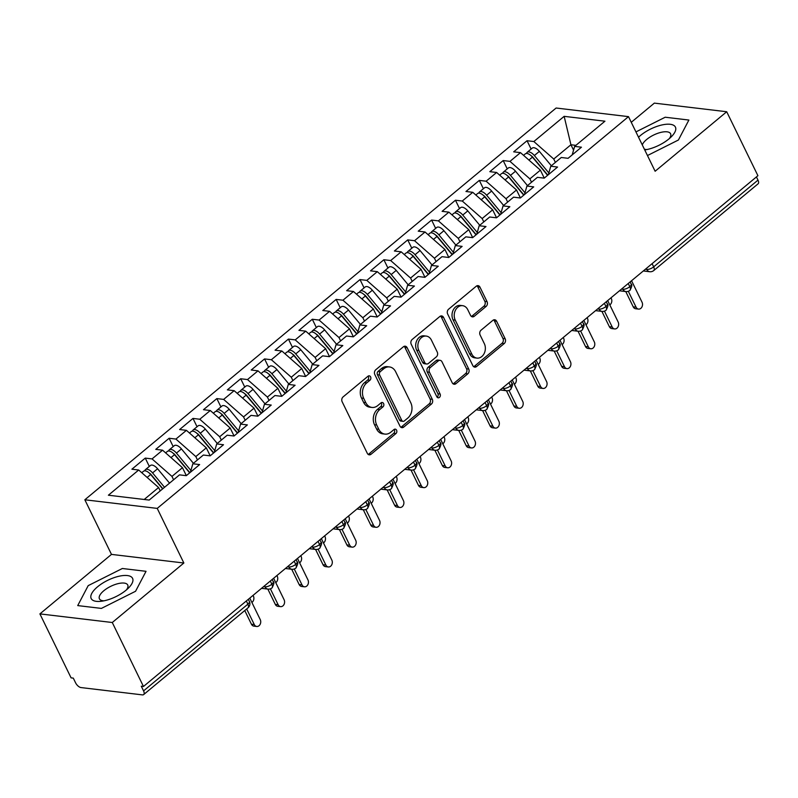 <?xml version="1.0" encoding="UTF-8"?>
<svg xmlns="http://www.w3.org/2000/svg" width="798" height="798" viewBox="0 0 798 798"><rect width="100%" height="100%" fill="white"/><g stroke="black" fill="none" stroke-linecap="round" stroke-linejoin="round"><path stroke-width="1.2" d="M370.591 376.875A2.434 1.905 96.8 0 0 369.235 375.828A2.434 1.905 96.8 0 0 367.978 376.237L343.09 396.915A3.471 2.713 96.8 0 0 342.143 401.733L367.309 453.334A3.471 2.713 96.8 0 0 369.245 454.84A3.471 2.713 96.8 0 0 371.05 454.252L395.938 433.563A2.434 1.905 96.8 0 0 396.596 430.202A2.434 1.905 96.8 0 0 395.249 429.144A2.434 1.905 96.8 0 0 393.983 429.553L390.761 432.237A11.122 8.688 96.8 0 1 384.975 434.102A11.122 8.688 96.8 0 1 378.791 429.284L376.696 424.985A11.122 8.688 96.8 0 1 379.718 409.583L382.93 406.91A2.434 1.905 96.8 0 0 383.599 403.539A2.434 1.905 96.8 0 0 382.242 402.481A2.434 1.905 96.8 0 0 380.975 402.89L377.753 405.574A11.122 8.688 96.8 0 1 371.968 407.439A11.122 8.688 96.8 0 1 365.783 402.631L363.689 398.332A11.122 8.688 96.8 0 1 366.711 382.92L369.933 380.247A2.434 1.905 96.8 0 0 370.591 376.875M371.968 407.439L369.773 407.18A11.122 8.688 96.8 0 1 363.589 402.362L361.494 398.062A11.122 8.688 96.8 0 1 364.516 382.661L367.738 379.988A2.434 1.905 96.8 0 0 368.397 376.616A2.434 1.905 96.8 0 0 368.087 376.147M368.177 454.411A3.471 2.713 96.8 0 0 368.856 453.992L393.743 433.304A2.434 1.905 96.8 0 0 394.402 429.932A2.434 1.905 96.8 0 0 394.092 429.464M384.975 434.102L382.781 433.843A11.122 8.688 96.8 0 1 376.596 429.025L374.501 424.726A11.122 8.688 96.8 0 1 377.524 409.324L380.746 406.651A2.434 1.905 96.8 0 0 381.404 403.279A2.434 1.905 96.8 0 0 381.095 402.8M486.102 306.442A3.471 2.713 96.8 0 0 487.039 301.624L479.977 287.15A3.471 2.713 96.8 0 0 478.052 285.644A3.471 2.713 96.8 0 0 476.236 286.233L448.606 309.205A3.471 2.713 96.8 0 0 447.658 314.023L472.825 365.624A3.471 2.713 96.8 0 0 474.76 367.13A3.471 2.713 96.8 0 0 476.566 366.541L504.206 343.569A3.471 2.713 96.8 0 0 505.154 338.751L496.615 321.265A3.471 2.713 96.8 0 0 494.69 319.759A3.471 2.713 96.8 0 0 492.875 320.347L481.054 330.182A3.471 2.713 96.8 0 0 480.107 334.99L484.336 343.669A9.297 7.262 96.8 0 1 484.127 353.584A9.297 7.262 96.8 0 1 476.975 358.103A9.297 7.262 96.8 0 1 471.808 354.083L455.239 320.108A9.297 7.262 96.8 0 1 455.449 310.183A9.297 7.262 96.8 0 1 462.601 305.674A9.297 7.262 96.8 0 1 467.768 309.694L470.531 315.36A3.471 2.713 96.8 0 0 472.466 316.856A3.471 2.713 96.8 0 0 474.271 316.277L486.102 306.442L483.907 306.183A3.471 2.713 96.8 0 0 484.845 301.365L477.793 286.891A3.471 2.713 96.8 0 0 476.915 285.814M112.279 622.51L183.859 563.009L111.481 554.391L39.9 613.891L112.279 622.51L143.47 686.48L141.276 686.21L143.56 690.888L247.889 604.156L246.333 600.964M183.859 563.009L157.226 508.396L628.495 116.638L655.128 171.251L726.709 111.74L757.91 175.7L143.47 686.48M407.14 347.699A3.471 2.713 96.8 0 0 405.204 346.202A3.471 2.713 96.8 0 0 403.399 346.781L375.758 369.763A3.471 2.713 96.8 0 0 374.821 374.571L399.988 426.172A3.471 2.713 96.8 0 0 401.913 427.678A3.471 2.713 96.8 0 0 403.728 427.09L431.359 404.117A3.471 2.713 96.8 0 0 432.307 399.309L407.14 347.699L404.945 347.439A3.471 2.713 96.8 0 0 404.077 346.372M412.177 339.479L439.818 316.507A3.471 2.713 96.8 0 1 441.633 315.928A3.471 2.713 96.8 0 1 443.558 317.424L468.725 369.025A3.471 2.713 96.8 0 1 467.788 373.843L455.957 383.678A3.471 2.713 96.8 0 1 454.152 384.257A3.471 2.713 96.8 0 1 452.217 382.761L442.012 361.833A3.471 2.713 96.8 0 0 440.077 360.327A3.471 2.713 96.8 0 0 438.272 360.905L430.421 367.429A3.471 2.713 96.8 0 0 429.474 372.247L440.107 394.032A2.434 1.905 96.8 0 1 440.047 396.626A2.434 1.905 96.8 0 1 438.182 397.813A2.434 1.905 96.8 0 1 436.825 396.756L411.239 344.297A3.471 2.713 96.8 0 1 412.177 339.479M157.226 508.396L84.847 499.777L556.116 108.019L628.495 116.638M149.316 466.421L145.266 458.102L131.899 469.204L138.692 470.012L108.388 495.209L149.186 500.067L179.49 474.87L186.293 475.678L199.65 464.576L192.857 463.768L203.35 455.04L210.153 455.848L223.51 444.735L216.717 443.927L227.211 435.199L234.013 436.007L247.37 424.905L240.577 424.097L251.071 415.369L257.874 416.177L271.24 405.065L264.437 404.257L274.941 395.529L281.734 396.337L295.1 385.235L288.297 384.417L298.801 375.698L305.594 376.506L318.961 365.394L312.158 364.586L322.661 355.858L329.454 356.666L342.821 345.564L336.018 344.746L346.522 336.018L353.324 336.836L366.681 325.724L359.888 324.916L370.382 316.188L377.185 316.996L390.541 305.883L383.748 305.075L394.242 296.347L401.045 297.155L414.411 286.053L407.608 285.245L418.102 276.517L424.905 277.325L438.272 266.213L431.469 265.405L441.972 256.677L448.765 257.485L462.132 246.383L455.329 245.575L465.833 236.846L472.625 237.654L485.992 226.542L479.189 225.734L489.693 217.006L496.496 217.814L509.852 206.712L503.059 205.894L513.553 197.166L520.356 197.984L533.712 186.872L526.919 186.064L537.413 177.336L544.216 178.144L557.573 167.041L550.78 166.223L561.273 157.495L568.076 158.313L581.443 147.201L574.64 146.393L572.186 154.892M145.266 458.102L152.059 458.91L162.563 450.182L182.453 467.678L186.343 475.638M173.186 446.581L169.126 438.262L155.76 449.374L162.563 450.182M169.126 438.262L175.919 439.07L186.423 430.341L206.313 447.848L210.203 455.808M197.046 426.75L192.986 418.421L179.62 429.533L186.423 430.341M192.986 418.421L199.779 419.239L210.283 410.511L230.183 428.007L234.063 435.967M220.906 406.91L216.847 398.591L203.48 409.693L210.283 410.511M216.847 398.591L223.649 399.399L234.143 390.671L254.043 408.167L257.924 416.137M244.767 387.08L240.707 378.751L227.35 389.863L234.143 390.671M240.707 378.751L247.51 379.559L258.003 370.841L277.904 388.337L281.784 396.297M268.627 367.24L264.567 358.92L251.21 370.023L258.003 370.841M264.567 358.92L271.37 359.728L281.864 351L301.764 368.496L305.644 376.457M292.487 347.409L288.427 339.08L275.071 350.192L281.864 351M288.427 339.08L295.23 339.888L305.734 331.16L325.624 348.666L329.514 356.626M316.357 327.569L312.297 319.25L298.931 330.352L305.734 331.16M312.297 319.25L319.09 320.058L329.594 311.33L349.484 328.826L353.374 336.786M340.217 307.729L336.158 299.41L322.791 310.522L329.594 311.33M336.158 299.41L342.95 300.218L353.454 291.489L373.354 308.996L377.235 316.956M364.078 287.898L360.018 279.579L346.651 290.681L353.454 291.489M360.018 279.579L366.811 280.387L377.314 271.659L397.214 289.155L401.095 297.115M387.938 268.058L383.878 259.739L370.511 270.851L377.314 271.659M383.878 259.739L390.681 260.547L401.175 251.819L421.075 269.325L424.955 277.285M411.798 248.228L407.738 239.899L394.382 251.011L401.175 251.819M407.738 239.899L414.541 240.717L425.035 231.989L444.935 249.485L448.815 257.445M435.658 228.388L431.598 220.068L418.242 231.171L425.035 231.989M431.598 220.068L438.401 220.876L448.895 212.148L468.795 229.644L472.675 237.614M459.518 208.557L455.459 200.228L442.102 211.34L448.895 212.148M455.459 200.228L462.261 201.036L472.765 192.308L492.655 209.814L496.546 217.774M483.389 188.717L479.329 180.398L465.962 191.5L472.765 192.308M479.329 180.398L486.122 181.206L496.625 172.478L516.515 189.974L520.406 197.934M507.249 168.887L503.189 160.558L489.822 171.67L496.625 172.478M503.189 160.558L509.982 161.366L520.486 152.637L540.386 170.144L544.266 178.104M531.109 149.046L527.049 140.727L513.683 151.829L520.486 152.637M527.049 140.727L533.852 141.535L564.156 116.338L604.944 121.196L574.64 146.393M550.78 166.223L548.316 174.732M573.553 150.144L570.929 144.747L553.742 159.031L555.388 162.393M533.852 141.535L553.742 159.031M575.897 145.346L570.929 144.747L564.156 116.338M526.919 186.064L524.456 194.572M540.386 170.144L529.882 178.872L531.528 182.233M509.982 161.366L529.882 178.872M503.059 205.894L500.595 214.403M516.515 189.974L506.022 198.702L507.658 202.074M486.122 181.206L506.022 198.702M479.189 225.734L476.735 234.243M492.655 209.814L482.162 218.542L483.797 221.904M462.261 201.036L482.162 218.542M455.329 245.575L452.875 254.073M468.795 229.644L458.301 238.373L459.937 241.744M438.401 220.876L458.301 238.373M431.469 265.405L429.015 273.914M444.935 249.485L434.431 258.213L436.077 261.574M414.541 240.717L434.431 258.213M407.608 285.245L405.155 293.744M421.075 269.325L410.571 278.053L412.217 281.415M390.681 260.547L410.571 278.053M383.748 305.075L381.284 313.584M397.214 289.155L386.711 297.883L388.357 301.245M366.811 280.387L386.711 297.883M359.888 324.916L357.424 333.414M373.354 308.996L362.851 317.724L364.486 321.085M342.95 300.218L362.851 317.724M336.018 344.746L333.564 353.255M349.484 328.826L338.99 337.554L340.626 340.916M319.09 320.058L338.99 337.554M312.158 364.586L309.704 373.095M325.624 348.666L315.13 357.394L316.766 360.756M295.23 339.888L315.13 357.394M288.297 384.417L285.844 392.925M301.764 368.496L291.27 377.225L292.906 380.596M271.37 359.728L291.27 377.225M264.437 404.257L261.983 412.766M277.904 388.337L267.4 397.065L269.046 400.426M247.51 379.559L267.4 397.065M240.577 424.097L238.113 432.596M254.043 408.167L243.54 416.895L245.186 420.267M223.649 399.399L243.54 416.895M216.717 443.927L214.253 452.436M230.183 428.007L219.679 436.735L221.325 440.097M199.779 419.239L219.679 436.735M192.857 463.768L190.393 472.266M206.313 447.848L195.819 456.576L197.455 459.937M175.919 439.07L195.819 456.576M39.9 613.891L71.092 677.861L73.286 678.12L75.571 682.789A5.307 2.554 -129.7 0 0 80.997 687.567L142.403 694.878A5.307 2.554 -129.7 0 0 143.66 694.579A5.307 2.554 -129.7 0 0 143.56 690.888M182.453 467.678L171.959 476.406L173.595 479.768M152.059 458.91L171.959 476.406M756.444 176.927L757.99 180.119A5.307 2.554 50.3 0 1 758.1 183.809L653.761 270.542A5.307 2.554 50.3 0 0 653.662 266.851L757.99 180.119M726.709 111.74L654.34 103.122L631.258 122.313M111.481 554.391L84.847 499.777M122.353 568.495L88.199 585.632L77.725 605.592L101.406 608.405L135.56 591.268L146.034 571.318L122.353 568.495L146.034 571.318L135.56 591.268L101.406 608.405L77.725 605.592L88.199 585.632L122.353 568.495M665.203 117.226L635.946 131.909L665.203 117.226L688.883 120.049L665.203 117.226M678.41 140.009L688.883 120.049L678.41 140.009L647.467 155.54L678.41 140.009M138.692 470.012L158.593 487.518L160.238 490.88M158.593 487.518L144.209 499.468M270.313 581.034L271.869 584.216A5.307 2.554 50.3 0 1 272.008 587.887A5.307 2.554 50.3 0 1 271.978 587.917A5.307 5.307 0 0 1 267.958 589.104A5.307 4.15 96.8 0 1 265.006 586.809L264.537 585.842M294.183 561.194L295.739 564.385A5.307 2.554 50.3 0 1 295.878 568.046A5.307 2.554 50.3 0 1 295.839 568.076A5.307 5.307 0 0 1 291.819 569.263A5.307 4.15 96.8 0 1 288.866 566.969L288.397 566.001M318.043 541.363L319.599 544.545A5.307 2.554 50.3 0 1 319.739 548.206A5.307 2.554 50.3 0 1 319.699 548.236A5.307 5.307 0 0 1 315.679 549.433A5.307 4.15 96.8 0 1 312.726 547.129L312.257 546.171M341.903 521.523L343.459 524.715A5.307 2.554 50.3 0 1 343.599 528.376A5.307 2.554 50.3 0 1 343.559 528.406A5.307 5.307 0 0 1 339.539 529.593A5.307 4.15 96.8 0 1 336.586 527.298L336.118 526.331M365.763 501.683L367.319 504.875A5.307 2.554 50.3 0 1 367.459 508.535A5.307 2.554 50.3 0 1 367.429 508.565A5.307 5.307 0 0 1 363.399 509.762A5.307 4.15 96.8 0 1 360.447 507.458L359.978 506.491M389.624 481.852L391.18 485.044A5.307 2.554 50.3 0 1 391.319 488.705A5.307 2.554 50.3 0 1 391.289 488.735A5.307 5.307 0 0 1 387.259 489.922A5.307 4.15 96.8 0 1 384.317 487.628L383.838 486.66M413.484 462.012L415.04 465.204A5.307 2.554 50.3 0 1 415.179 468.865A5.307 2.554 50.3 0 1 415.15 468.895A5.307 5.307 0 0 1 411.13 470.092A5.307 4.15 96.8 0 1 408.177 467.788L407.698 466.82M437.344 442.182L438.9 445.374A5.307 2.554 50.3 0 1 439.05 449.035A5.307 2.554 50.3 0 1 439.01 449.065A5.307 5.307 0 0 1 434.99 450.252A5.307 4.15 96.8 0 1 432.037 447.957L431.568 446.99M461.214 422.341L462.77 425.534A5.307 2.554 50.3 0 1 462.91 429.194A5.307 2.554 50.3 0 1 462.87 429.224A5.307 5.307 0 0 1 458.85 430.411A5.307 4.15 96.8 0 1 455.897 428.117L455.429 427.149M485.074 402.511L486.63 405.693A5.307 2.554 50.3 0 1 486.77 409.364A5.307 2.554 50.3 0 1 486.73 409.394A5.307 5.307 0 0 1 482.71 410.581A5.307 4.15 96.8 0 1 479.758 408.287L479.289 407.319M508.934 382.671L510.491 385.863A5.307 2.554 50.3 0 1 510.63 389.524A5.307 2.554 50.3 0 1 510.59 389.554A5.307 5.307 0 0 1 506.57 390.741A5.307 4.15 96.8 0 1 503.618 388.446L503.149 387.479M532.795 362.841L534.351 366.023A5.307 2.554 50.3 0 1 534.49 369.683A5.307 2.554 50.3 0 1 534.461 369.713A5.307 5.307 0 0 1 530.431 370.91A5.307 4.15 96.8 0 1 527.478 368.606L527.009 367.649M556.655 343L558.211 346.192A5.307 2.554 50.3 0 1 558.351 349.853A5.307 2.554 50.3 0 1 558.321 349.883A5.307 5.307 0 0 1 554.291 351.07A5.307 4.15 96.8 0 1 551.348 348.776L550.869 347.808M580.515 323.16L582.071 326.352A5.307 2.554 50.3 0 1 582.211 330.013A5.307 2.554 50.3 0 1 582.181 330.043A5.307 5.307 0 0 1 578.161 331.24A5.307 4.15 96.8 0 1 575.208 328.936L574.74 327.968M604.385 303.33L605.941 306.522A5.307 2.554 50.3 0 1 606.081 310.183A5.307 2.554 50.3 0 1 606.041 310.213A5.307 5.307 0 0 1 602.021 311.4A5.307 4.15 96.8 0 1 599.069 309.105L598.6 308.138M628.245 283.49L629.802 286.681A5.307 2.554 50.3 0 1 629.941 290.342A5.307 2.554 50.3 0 1 629.901 290.372A5.307 5.307 0 0 1 625.881 291.569A5.307 4.15 96.8 0 1 622.929 289.265L622.46 288.297M400.855 427.249A3.471 2.713 96.8 0 0 401.534 426.83L429.174 403.858A3.471 2.713 96.8 0 0 430.112 399.04L404.945 347.439M380.297 371.629A2.434 1.905 96.8 0 0 379.639 375L401.723 420.297A2.434 1.905 96.8 0 0 403.08 421.344A2.434 1.905 96.8 0 0 404.347 420.935L407.738 418.112A11.122 8.688 96.8 0 0 410.761 402.711L395.658 371.748A11.122 8.688 96.8 0 0 389.484 366.94A11.122 8.688 96.8 0 0 383.688 368.806L380.297 371.629L378.102 371.369A2.434 1.905 96.8 0 0 377.444 374.741L379.639 375M403.08 421.344L400.885 421.085A2.434 1.905 96.8 0 1 399.529 420.037L377.444 374.741M389.484 366.94L387.289 366.681A11.122 8.688 96.8 0 0 381.494 368.546L383.688 368.806M378.102 371.369L381.494 368.546M453.084 383.828A3.471 2.713 96.8 0 0 453.763 383.419L465.593 373.584A3.471 2.713 96.8 0 0 466.531 368.766L441.364 317.165A3.471 2.713 96.8 0 0 440.496 316.088M440.077 360.327L437.883 360.068A3.471 2.713 96.8 0 0 436.077 360.646L428.227 367.17A3.471 2.713 96.8 0 0 427.289 371.988L437.912 393.773L440.107 394.032M437.134 397.234A2.434 1.905 96.8 0 0 437.912 393.773M431.419 340.108A9.297 7.262 96.8 0 0 426.252 336.088A9.297 7.262 96.8 0 0 419.1 340.606A9.297 7.262 96.8 0 0 418.89 350.531L424.726 362.501A3.471 2.713 96.8 0 0 426.651 363.998A3.471 2.713 96.8 0 0 428.466 363.419L436.307 356.896A3.471 2.713 96.8 0 0 437.254 352.078L431.419 340.108M426.252 336.088L424.057 335.828A9.297 7.262 96.8 0 0 416.905 340.347A9.297 7.262 96.8 0 0 416.696 350.272L418.89 350.531M426.651 363.998L424.466 363.738A3.471 2.713 96.8 0 1 422.531 362.232L416.696 350.272M471.399 316.427A3.471 2.713 96.8 0 0 472.077 316.018L483.907 306.183M462.601 305.674L460.406 305.415A9.297 7.262 96.8 0 0 453.254 309.923A9.297 7.262 96.8 0 0 453.045 319.848L455.239 320.108M476.975 358.103L474.78 357.843A9.297 7.262 96.8 0 1 469.613 353.823L453.045 319.848M473.693 366.701A3.471 2.713 96.8 0 0 474.371 366.282L502.012 343.31A3.471 2.713 96.8 0 0 502.959 338.492L494.431 321.005A3.471 2.713 96.8 0 0 493.553 319.928M162.632 488.885L150.662 474.501A7.082 3.411 -129.7 0 0 145.196 470.85A7.082 3.411 -129.7 0 0 143.52 471.249L141.755 472.705M162.832 488.715L150.872 474.341A2.474 1.197 -129.7 0 0 149.416 473.184M164.538 487.299L152.568 472.915A7.082 3.411 -129.7 0 0 147.101 469.264A7.082 3.411 -129.7 0 0 145.426 469.653A7.082 3.411 -129.7 0 0 144.787 470.82M145.426 469.653L150.433 465.493A7.082 3.411 50.3 0 1 152.119 465.094A7.082 3.411 50.3 0 1 157.575 468.755L169.555 483.139M161.585 487.638L161.106 486.64M256.747 626.47L253.894 626.131A4.429 3.461 -83.2 0 1 251.43 624.216L254.283 624.555A4.429 3.461 96.8 0 0 256.747 626.47A4.429 3.461 96.8 0 0 260.148 624.315A4.429 3.461 96.8 0 0 260.248 619.597L249.774 598.111M251.43 624.216L244.767 610.54M254.283 624.555L246.672 608.944M189.675 472.865L174.523 454.67A7.082 3.411 -129.7 0 0 169.056 451.01A7.082 3.411 -129.7 0 0 167.381 451.409L165.615 452.875M189.874 472.695L174.732 454.501A2.474 1.197 -129.7 0 0 173.276 453.354M190.912 470.481L176.428 453.084A7.082 3.411 -129.7 0 0 170.962 449.424A7.082 3.411 -129.7 0 0 169.286 449.823A7.082 3.411 -129.7 0 0 168.647 450.99M169.286 449.823L174.303 445.653A7.082 3.411 50.3 0 1 175.979 445.264A7.082 3.411 50.3 0 1 181.435 448.915L193.415 463.299M251.899 602.46A4.429 3.461 96.8 0 0 253.405 596.106L253.056 595.378M185.445 467.798L184.966 466.8M213.535 453.035L198.383 434.83A7.082 3.411 -129.7 0 0 192.917 431.179A7.082 3.411 -129.7 0 0 191.241 431.568L189.485 433.035M213.734 452.865L198.592 434.661A2.474 1.197 -129.7 0 0 197.136 433.514M214.772 450.641L200.288 433.244A7.082 3.411 -129.7 0 0 194.832 429.593A7.082 3.411 -129.7 0 0 193.146 429.982A7.082 3.411 -129.7 0 0 192.508 431.149M193.146 429.982L198.163 425.823A7.082 3.411 50.3 0 1 199.839 425.424A7.082 3.411 50.3 0 1 205.305 429.075L217.275 443.459M275.759 582.63A4.429 3.461 96.8 0 0 277.265 576.266L276.916 575.548M209.315 447.957L208.827 446.97M237.395 433.194L222.243 415A7.082 3.411 -129.7 0 0 216.777 411.339A7.082 3.411 -129.7 0 0 215.101 411.738L213.345 413.194M237.605 433.025L222.452 414.83A2.474 1.197 -129.7 0 0 221.006 413.683M238.632 430.81L224.148 413.404A7.082 3.411 -129.7 0 0 218.692 409.753A7.082 3.411 -129.7 0 0 217.016 410.152A7.082 3.411 -129.7 0 0 216.368 411.319M217.016 410.152L222.024 405.983A7.082 3.411 50.3 0 1 223.699 405.584A7.082 3.411 50.3 0 1 229.166 409.244L241.136 423.628M299.619 562.79A4.429 3.461 96.8 0 0 301.135 556.435L300.776 555.707M233.176 428.127L232.697 427.13M261.255 413.364L246.103 395.16A7.082 3.411 -129.7 0 0 240.637 391.509A7.082 3.411 -129.7 0 0 238.961 391.898L237.206 393.364M261.465 413.194L246.313 394.99A2.474 1.197 -129.7 0 0 244.866 393.843M262.492 410.97L248.018 393.574A7.082 3.411 -129.7 0 0 242.552 389.913A7.082 3.411 -129.7 0 0 240.876 390.312A7.082 3.411 -129.7 0 0 240.228 391.479M240.876 390.312L245.884 386.152A7.082 3.411 50.3 0 1 247.56 385.753A7.082 3.411 50.3 0 1 253.026 389.404L264.996 403.788M323.479 542.959A4.429 3.461 96.8 0 0 324.995 536.595L324.636 535.877M257.036 408.287L256.557 407.299M280.607 606.63L277.754 606.29A4.429 3.461 -83.2 0 1 275.29 604.375L278.143 604.714A4.429 3.461 96.8 0 0 280.607 606.63A4.429 3.461 96.8 0 0 284.008 604.485A4.429 3.461 96.8 0 0 284.108 599.757L273.634 578.271M275.29 604.375L267.839 589.084M278.143 604.714L270.392 588.824M304.467 586.799L301.614 586.46A4.429 3.461 -83.2 0 1 299.16 584.545L302.003 584.884A4.429 3.461 96.8 0 0 304.467 586.799A4.429 3.461 96.8 0 0 307.868 584.645A4.429 3.461 96.8 0 0 307.968 579.927L297.494 558.44M299.16 584.545L291.699 569.253M302.003 584.884L294.253 568.984M328.327 566.959L325.474 566.62A4.429 3.461 -83.2 0 1 323.02 564.705L325.873 565.044A4.429 3.461 96.8 0 0 328.327 566.959A4.429 3.461 96.8 0 0 331.739 564.814A4.429 3.461 96.8 0 0 331.838 560.086L321.355 538.6M323.02 564.705L315.559 549.413M325.873 565.044L318.113 549.154M352.187 547.129L349.334 546.79A4.429 3.461 -83.2 0 1 346.881 544.874L349.733 545.214A4.429 3.461 96.8 0 0 352.187 547.129A4.429 3.461 96.8 0 0 355.599 544.974A4.429 3.461 96.8 0 0 355.699 540.256L345.215 518.77M346.881 544.874L339.419 529.583M349.733 545.214L341.973 529.313M97.625 586.749A23.012 9.127 -26 0 0 101.166 601.283A23.012 9.127 -26 0 0 126.134 590.151A23.012 9.127 -26 0 0 128.588 587.917A23.012 9.127 -26 0 0 126.104 575.458A23.012 9.127 -26 0 0 97.625 586.749M126.423 589.902A15.751 6.254 -26 0 0 127.73 585.004A15.751 6.254 -26 0 0 118.074 583.637A15.751 6.254 -26 0 0 103.81 590.749A15.751 6.254 -26 0 0 99.411 598.809A15.751 6.254 -26 0 0 104.069 600.804M644.724 149.924A23.012 9.127 -26 0 0 668.993 138.882A23.012 9.127 -26 0 0 671.437 136.648A23.012 9.127 -26 0 0 668.963 124.199A23.012 9.127 -26 0 0 640.475 135.49A23.012 9.127 -26 0 0 638.53 137.226M669.283 138.643A15.751 6.254 -26 0 0 670.579 133.735A15.751 6.254 -26 0 0 660.934 132.368A15.751 6.254 -26 0 0 646.659 139.48A15.751 6.254 -26 0 0 642.28 144.907M644.355 149.166A15.751 6.254 -26 0 0 646.919 149.545M285.115 393.524L269.963 375.319A7.082 3.411 -129.7 0 0 264.507 371.669A7.082 3.411 -129.7 0 0 262.821 372.067L261.066 373.524M285.325 393.354L270.173 375.16A2.474 1.197 -129.7 0 0 268.726 374.013M286.362 391.14L271.879 373.733A7.082 3.411 -129.7 0 0 266.412 370.082A7.082 3.411 -129.7 0 0 264.736 370.481A7.082 3.411 -129.7 0 0 264.088 371.649M264.736 370.481L269.744 366.312A7.082 3.411 50.3 0 1 271.42 365.913A7.082 3.411 50.3 0 1 276.886 369.574L288.856 383.958M347.339 523.119A4.429 3.461 96.8 0 0 348.856 516.755L348.497 516.037M280.896 388.456L280.417 387.459M376.048 527.288L373.205 526.949A4.429 3.461 -83.2 0 1 370.741 525.034L373.594 525.373A4.429 3.461 96.8 0 0 376.048 527.288A4.429 3.461 96.8 0 0 379.459 525.144A4.429 3.461 96.8 0 0 379.559 520.416L369.075 498.93M370.741 525.034L363.28 509.742M373.594 525.373L365.843 509.473M308.986 373.693L293.824 355.489A7.082 3.411 -129.7 0 0 288.367 351.828A7.082 3.411 -129.7 0 0 286.691 352.227L284.926 353.694M309.185 373.524L294.033 355.319A2.474 1.197 -129.7 0 0 292.587 354.172M310.223 371.299L295.739 353.903A7.082 3.411 -129.7 0 0 290.273 350.242A7.082 3.411 -129.7 0 0 288.597 350.641A7.082 3.411 -129.7 0 0 287.948 351.808M288.597 350.641L293.604 346.482A7.082 3.411 50.3 0 1 295.28 346.083A7.082 3.411 50.3 0 1 300.746 349.733L312.726 364.117M371.2 503.289A4.429 3.461 96.8 0 0 372.716 496.925L372.367 496.196M304.756 368.616L304.277 367.619M332.846 353.853L317.694 335.649A7.082 3.411 -129.7 0 0 312.227 331.998A7.082 3.411 -129.7 0 0 310.552 332.397L308.786 333.853M333.045 353.684L317.903 335.489A2.474 1.197 -129.7 0 0 316.447 334.332M334.083 351.459L319.599 334.063A7.082 3.411 -129.7 0 0 314.133 330.412A7.082 3.411 -129.7 0 0 312.457 330.811A7.082 3.411 -129.7 0 0 311.819 331.978M312.457 330.811L317.464 326.641A7.082 3.411 50.3 0 1 319.15 326.242A7.082 3.411 50.3 0 1 324.606 329.903L336.586 344.287M395.06 483.448A4.429 3.461 96.8 0 0 396.576 477.084L396.227 476.366M328.616 348.786L328.138 347.788M356.706 334.023L341.554 315.818A7.082 3.411 -129.7 0 0 336.088 312.158A7.082 3.411 -129.7 0 0 334.412 312.557L332.656 314.023M356.906 333.843L341.763 315.649A2.474 1.197 -129.7 0 0 340.307 314.502M357.943 331.629L343.459 314.232A7.082 3.411 -129.7 0 0 337.993 310.572A7.082 3.411 -129.7 0 0 336.317 310.971A7.082 3.411 -129.7 0 0 335.679 312.138M336.317 310.971L341.335 306.801A7.082 3.411 50.3 0 1 343.01 306.412A7.082 3.411 50.3 0 1 348.477 310.063L360.447 324.447M418.93 463.618A4.429 3.461 96.8 0 0 420.436 457.254L420.087 456.526M352.487 328.946L351.998 327.948M399.918 507.458L397.065 507.119A4.429 3.461 -83.2 0 1 394.601 505.204L397.454 505.543A4.429 3.461 96.8 0 0 399.918 507.458A4.429 3.461 96.8 0 0 403.319 505.304A4.429 3.461 96.8 0 0 403.419 500.575L392.945 479.099M394.601 505.204L387.15 489.912M397.454 505.543L389.703 489.643M423.778 487.618L420.925 487.279A4.429 3.461 -83.2 0 1 418.461 485.364L421.314 485.703A4.429 3.461 96.8 0 0 423.778 487.618A4.429 3.461 96.8 0 0 427.179 485.463A4.429 3.461 96.8 0 0 427.279 480.745L416.805 459.259M418.461 485.364L411.01 470.072M421.314 485.703L413.564 469.803M447.638 467.778L444.785 467.438A4.429 3.461 -83.2 0 1 442.331 465.523L445.174 465.862A4.429 3.461 96.8 0 0 447.638 467.778A4.429 3.461 96.8 0 0 451.04 465.633A4.429 3.461 96.8 0 0 451.139 460.905L440.666 439.419M442.331 465.523L434.87 450.242M445.174 465.862L437.424 449.972M380.566 314.183L365.414 295.978A7.082 3.411 -129.7 0 0 359.948 292.327A7.082 3.411 -129.7 0 0 358.272 292.726L356.516 294.183M380.776 314.013L365.624 295.819A2.474 1.197 -129.7 0 0 364.167 294.661M381.803 311.789L367.319 294.392A7.082 3.411 -129.7 0 0 361.863 290.741A7.082 3.411 -129.7 0 0 360.177 291.13A7.082 3.411 -129.7 0 0 359.539 292.297M360.177 291.13L365.195 286.971A7.082 3.411 50.3 0 1 366.871 286.572A7.082 3.411 50.3 0 1 372.337 290.233L384.307 304.617M442.79 443.778A4.429 3.461 96.8 0 0 444.296 437.414L443.947 436.696M376.347 309.105L375.858 308.118M471.498 447.947L468.645 447.608A4.429 3.461 -83.2 0 1 466.192 445.693L469.034 446.032A4.429 3.461 96.8 0 0 471.498 447.947A4.429 3.461 96.8 0 0 474.91 445.793A4.429 3.461 96.8 0 0 475.01 441.075L464.526 419.588M466.192 445.693L458.73 430.401M469.034 446.032L461.284 430.132M404.426 294.342L389.274 276.148A7.082 3.411 -129.7 0 0 383.808 272.487A7.082 3.411 -129.7 0 0 382.132 272.886L380.377 274.352M404.636 294.173L389.484 275.978A2.474 1.197 -129.7 0 0 388.037 274.831M405.663 291.958L391.18 274.562A7.082 3.411 -129.7 0 0 385.723 270.901A7.082 3.411 -129.7 0 0 384.047 271.3A7.082 3.411 -129.7 0 0 383.399 272.467M384.047 271.3L389.055 267.131A7.082 3.411 50.3 0 1 390.731 266.741A7.082 3.411 50.3 0 1 396.197 270.392L408.167 284.776M466.65 423.938A4.429 3.461 96.8 0 0 468.167 417.583L467.808 416.855M400.207 289.275L399.728 288.278M495.359 428.107L492.506 427.768A4.429 3.461 -83.2 0 1 490.052 425.853L492.905 426.192A4.429 3.461 96.8 0 0 495.359 428.107A4.429 3.461 96.8 0 0 498.77 425.962A4.429 3.461 96.8 0 0 498.87 421.234L488.386 399.748M490.052 425.853L482.591 410.561M492.905 426.192L485.144 410.302M428.287 274.512L413.135 256.308A7.082 3.411 -129.7 0 0 407.668 252.657A7.082 3.411 -129.7 0 0 405.992 253.046L404.237 254.512M428.496 274.342L413.344 256.138A2.474 1.197 -129.7 0 0 411.898 254.991M429.533 272.118L415.05 254.722A7.082 3.411 -129.7 0 0 409.583 251.071A7.082 3.411 -129.7 0 0 407.908 251.46A7.082 3.411 -129.7 0 0 407.259 252.627M407.908 251.46L412.915 247.3A7.082 3.411 50.3 0 1 414.591 246.901A7.082 3.411 50.3 0 1 420.057 250.552L432.027 264.936M490.511 404.107A4.429 3.461 96.8 0 0 492.027 397.743L491.668 397.025M424.067 269.435L423.588 268.447M519.219 408.277L516.376 407.938A4.429 3.461 -83.2 0 1 513.912 406.022L516.765 406.362A4.429 3.461 96.8 0 0 519.219 408.277A4.429 3.461 96.8 0 0 522.63 406.122A4.429 3.461 96.8 0 0 522.73 401.404L512.246 379.918M513.912 406.022L506.451 390.731M516.765 406.362L509.014 390.461M452.147 254.672L436.995 236.477A7.082 3.411 -129.7 0 0 431.538 232.817A7.082 3.411 -129.7 0 0 429.863 233.216L428.097 234.672M452.356 254.502L437.204 236.308A2.474 1.197 -129.7 0 0 435.758 235.161M453.394 252.288L438.91 234.881A7.082 3.411 -129.7 0 0 433.444 231.23A7.082 3.411 -129.7 0 0 431.768 231.629A7.082 3.411 -129.7 0 0 431.12 232.797M431.768 231.629L436.775 227.46A7.082 3.411 50.3 0 1 438.451 227.061A7.082 3.411 50.3 0 1 443.917 230.722L455.887 245.106M514.371 384.267A4.429 3.461 96.8 0 0 515.887 377.913L515.538 377.185M447.927 249.604L447.449 248.607M543.089 388.436L540.236 388.097A4.429 3.461 -83.2 0 1 537.772 386.182L540.625 386.521A4.429 3.461 96.8 0 0 543.089 388.436A4.429 3.461 96.8 0 0 546.49 386.292A4.429 3.461 96.8 0 0 546.59 381.564L536.106 360.078M537.772 386.182L530.311 370.89M540.625 386.521L532.874 370.631M476.017 234.841L460.865 216.637A7.082 3.411 -129.7 0 0 455.399 212.986A7.082 3.411 -129.7 0 0 453.723 213.375L451.957 214.842M476.216 234.672L461.074 216.467A2.474 1.197 -129.7 0 0 459.618 215.32M477.254 232.447L462.77 215.051A7.082 3.411 -129.7 0 0 457.304 211.39A7.082 3.411 -129.7 0 0 455.628 211.789A7.082 3.411 -129.7 0 0 454.98 212.956M455.628 211.789L460.636 207.63A7.082 3.411 50.3 0 1 462.321 207.231A7.082 3.411 50.3 0 1 467.778 210.881L479.758 225.265M538.231 364.437A4.429 3.461 96.8 0 0 539.747 358.073L539.398 357.354M471.788 229.764L471.309 228.777M566.949 368.606L564.096 368.267A4.429 3.461 -83.2 0 1 561.632 366.352L564.485 366.691A4.429 3.461 96.8 0 0 566.949 368.606A4.429 3.461 96.8 0 0 570.351 366.452A4.429 3.461 96.8 0 0 570.45 361.733L559.977 340.247M561.632 366.352L554.181 351.06M564.485 366.691L556.735 350.791M499.877 215.001L484.725 196.797A7.082 3.411 -129.7 0 0 479.259 193.146A7.082 3.411 -129.7 0 0 477.583 193.545L475.817 195.001M500.077 214.832L484.935 196.637A2.474 1.197 -129.7 0 0 483.478 195.49M501.114 212.617L486.63 195.211A7.082 3.411 -129.7 0 0 481.164 191.56A7.082 3.411 -129.7 0 0 479.488 191.959A7.082 3.411 -129.7 0 0 478.85 193.126M479.488 191.959L484.506 187.789A7.082 3.411 50.3 0 1 486.182 187.39A7.082 3.411 50.3 0 1 491.638 191.051L503.618 205.435M562.101 344.596A4.429 3.461 96.8 0 0 563.607 338.232L563.258 337.514M495.648 209.934L495.169 208.936M590.809 348.766L587.956 348.427A4.429 3.461 -83.2 0 1 585.493 346.512L588.345 346.851A4.429 3.461 96.8 0 0 590.809 348.766A4.429 3.461 96.8 0 0 594.211 346.621A4.429 3.461 96.8 0 0 594.31 341.893L583.837 320.407M585.493 346.512L578.041 331.22M588.345 346.851L580.595 330.951M523.737 195.171L508.585 176.966A7.082 3.411 -129.7 0 0 503.119 173.306A7.082 3.411 -129.7 0 0 501.443 173.705L499.688 175.171M523.937 195.001L508.795 176.797A2.474 1.197 -129.7 0 0 507.338 175.65M524.974 192.777L510.491 175.38A7.082 3.411 -129.7 0 0 505.024 171.72A7.082 3.411 -129.7 0 0 503.348 172.119A7.082 3.411 -129.7 0 0 502.71 173.286M503.348 172.119L508.366 167.959A7.082 3.411 50.3 0 1 510.042 167.56A7.082 3.411 50.3 0 1 515.508 171.211L527.478 185.595M585.961 324.766A4.429 3.461 96.8 0 0 587.468 318.402L587.119 317.674M519.518 190.094L519.029 189.096M614.669 328.936L611.817 328.586A4.429 3.461 -83.2 0 1 609.363 326.681L612.206 327.02A4.429 3.461 96.8 0 0 614.669 328.936A4.429 3.461 96.8 0 0 618.071 326.781A4.429 3.461 96.8 0 0 618.171 322.053L607.697 300.577M609.363 326.681L601.901 311.39M612.206 327.02L604.455 311.12M547.598 175.331L532.446 157.126A7.082 3.411 -129.7 0 0 526.979 153.475A7.082 3.411 -129.7 0 0 525.303 153.874L523.548 155.331M547.807 175.161L532.655 156.967A2.474 1.197 -129.7 0 0 531.209 155.809M548.834 172.937L534.351 155.54A7.082 3.411 -129.7 0 0 528.894 151.889A7.082 3.411 -129.7 0 0 527.209 152.288A7.082 3.411 -129.7 0 0 526.57 153.455M527.209 152.288L532.226 148.119A7.082 3.411 50.3 0 1 533.902 147.72A7.082 3.411 50.3 0 1 539.368 151.381L551.338 165.765M609.822 304.926A4.429 3.461 96.8 0 0 611.328 298.562L610.979 297.844M543.378 170.263L542.889 169.266M638.53 309.095L635.677 308.756A4.429 3.461 -83.2 0 1 633.223 306.841L636.076 307.18A4.429 3.461 96.8 0 0 638.53 309.095A4.429 3.461 96.8 0 0 641.941 306.941A4.429 3.461 96.8 0 0 642.041 302.223L631.557 280.736M633.223 306.841L625.762 291.549M636.076 307.18L628.315 291.28M143.66 694.579L247.998 607.847A5.307 2.554 -129.7 0 0 247.889 604.156A5.307 2.105 -26 0 0 249.375 601.433L248.338 599.308M652.106 263.659L653.662 266.851A5.307 2.105 -26 0 1 646.789 269.435L646.32 268.467M263.579 586.63L265.006 586.809A5.307 2.105 -26 0 0 271.869 584.216A5.307 2.105 -26 0 0 273.235 581.602C274.442 582.041 274.033 584.136 272.008 587.887M287.44 566.799L288.866 566.969A5.307 2.105 -26 0 0 295.739 564.385A5.307 2.105 -26 0 0 297.095 561.762C298.302 562.211 297.893 564.306 295.878 568.046M311.3 546.959L312.726 547.129A5.307 2.105 -26 0 0 319.599 544.545A5.307 2.105 -26 0 0 320.966 541.932C322.163 542.371 321.754 544.465 319.739 548.206M335.16 527.129L336.586 527.298A5.307 2.105 -26 0 0 343.459 524.715A5.307 2.105 -26 0 0 344.826 522.091C346.023 522.53 345.614 524.625 343.599 528.376M359.02 507.289L360.447 507.458A5.307 2.105 -26 0 0 367.319 504.875A5.307 2.105 -26 0 0 368.686 502.261C369.883 502.7 369.474 504.795 367.459 508.535M382.88 487.458L384.317 487.628A5.307 2.105 -26 0 0 391.18 485.044A5.307 2.105 -26 0 0 392.546 482.421C393.753 482.86 393.344 484.955 391.319 488.705M406.751 467.618L408.177 467.788A5.307 2.105 -26 0 0 415.04 465.204A5.307 2.105 -26 0 0 416.406 462.581C417.613 463.03 417.204 465.124 415.179 468.865M430.611 447.788L432.037 447.957A5.307 2.105 -26 0 0 438.9 445.374A5.307 2.105 -26 0 0 440.267 442.75C441.474 443.189 441.065 445.284 439.05 449.035M454.471 427.947L455.897 428.117A5.307 2.105 -26 0 0 462.77 425.534A5.307 2.105 -26 0 0 464.137 422.91C465.334 423.359 464.925 425.454 462.91 429.194M478.331 408.107L479.758 408.287A5.307 2.105 -26 0 0 486.63 405.693A5.307 2.105 -26 0 0 487.997 403.08C489.194 403.519 488.785 405.613 486.77 409.364M502.191 388.277L503.618 388.446A5.307 2.105 -26 0 0 510.491 385.863A5.307 2.105 -26 0 0 511.857 383.24C513.054 383.688 512.645 385.783 510.63 389.524M526.052 368.437L527.478 368.606A5.307 2.105 -26 0 0 534.351 366.023A5.307 2.105 -26 0 0 535.717 363.409C536.914 363.848 536.515 365.943 534.49 369.683M549.912 348.606L551.348 348.776A5.307 2.105 -26 0 0 558.211 346.192A5.307 2.105 -26 0 0 559.578 343.569C560.785 344.008 560.376 346.103 558.351 349.853M573.782 328.766L575.208 328.936A5.307 2.105 -26 0 0 582.071 326.352A5.307 2.105 -26 0 0 583.438 323.739C584.645 324.178 584.236 326.272 582.211 330.013M597.642 308.936L599.069 309.105A5.307 2.105 -26 0 0 605.941 306.522A5.307 2.105 -26 0 0 607.298 303.898C608.505 304.337 608.096 306.432 606.081 310.183M621.502 289.095L622.929 289.265A5.307 2.105 -26 0 0 629.802 286.681A5.307 2.105 -26 0 0 631.168 284.058C632.365 284.507 631.956 286.602 629.941 290.342M645.363 269.265L646.789 269.435A5.307 4.15 96.8 0 0 649.742 271.729A5.307 5.307 0 0 0 653.761 270.542M364.516 382.661L366.711 382.92M361.494 398.062L363.689 398.332M363.589 402.362L365.783 402.631M380.746 406.651L382.93 406.91M377.524 409.324L379.718 409.583M374.501 424.726L376.696 424.985M376.596 429.025L378.791 429.284M393.743 433.304L395.938 433.563M368.856 453.992L371.05 454.252M367.738 379.988L369.933 380.247M430.112 399.04L432.307 399.309M429.174 403.858L431.359 404.117M401.534 426.83L403.728 427.09M399.529 420.037L401.723 420.297M441.364 317.165L443.558 317.424M466.531 368.766L468.725 369.025M465.593 373.584L467.788 373.843M453.763 383.419L455.957 383.678M436.077 360.646L438.272 360.905M428.227 367.17L430.421 367.429M427.289 371.988L429.474 372.247M422.531 362.232L424.726 362.501M472.077 316.018L474.271 316.277M469.613 353.823L471.808 354.083M494.431 321.005L496.615 321.265M502.959 338.492L505.154 338.751M502.012 343.31L504.206 343.569M474.371 366.282L476.566 366.541M477.793 286.891L479.977 287.15M484.845 301.365L487.039 301.624M152.568 472.915L157.575 468.755M147.131 477.433L150.662 474.501M176.428 453.084L181.435 448.915M170.991 457.593L174.523 454.67M200.288 433.244L205.305 429.075M194.852 437.763L198.383 434.83M224.148 413.404L229.166 409.244M218.722 417.923L222.243 415M248.018 393.574L253.026 389.404M242.582 398.092L246.103 395.16M271.879 373.733L276.886 369.574M266.442 378.252L269.963 375.319M295.739 353.903L300.746 349.733M290.302 358.422L293.824 355.489M319.599 334.063L324.606 329.903M314.163 338.581L317.694 335.649M343.459 314.232L348.477 310.063M338.023 318.751L341.554 315.818M367.319 294.392L372.337 290.233M361.883 298.911L365.414 295.978M391.18 274.562L396.197 270.392M385.753 279.071L389.274 276.148M415.05 254.722L420.057 250.552M409.613 259.24L413.135 256.308M438.91 234.881L443.917 230.722M433.474 239.4L436.995 236.477M462.77 215.051L467.778 210.881M457.334 219.57L460.865 216.637M486.63 195.211L491.638 191.051M481.194 199.729L484.725 196.797M510.491 175.38L515.508 171.211M505.054 179.899L508.585 176.966M534.351 155.54L539.368 151.381M528.924 160.059L532.446 157.126M261.525 588.335L267.958 589.104M247.998 607.847A5.307 5.307 0 0 0 249.375 601.433M285.385 568.505L291.819 569.263M272.198 579.468L273.235 581.602M309.255 548.665L315.679 549.433M296.058 559.627L297.095 561.762M333.115 528.825L339.539 529.593M319.918 539.797L320.966 541.932M356.975 508.994L363.399 509.762M343.778 519.957L344.826 522.091M380.836 489.154L387.259 489.922M367.649 500.127L368.686 502.261M404.696 469.324L411.13 470.092M391.509 480.286L392.546 482.421M428.556 449.483L434.99 450.252M415.369 460.456L416.406 462.581M452.426 429.653L458.85 430.411M439.229 440.616L440.267 442.75M476.286 409.813L482.71 410.581M463.089 420.775L464.137 422.91M500.147 389.983L506.57 390.741M486.95 400.945L487.997 403.08M524.007 370.142L530.431 370.91M510.81 381.105L511.857 383.24M547.867 350.302L554.291 351.07M534.68 361.275L535.717 363.409M571.727 330.472L578.161 331.24M558.54 341.434L559.578 343.569M595.587 310.631L602.021 311.4M582.4 321.604L583.438 323.739M619.457 290.801L625.881 291.569M606.261 301.764L607.298 303.898M643.318 270.961L649.742 271.729M630.121 281.933L631.168 284.058"/></g></svg>
